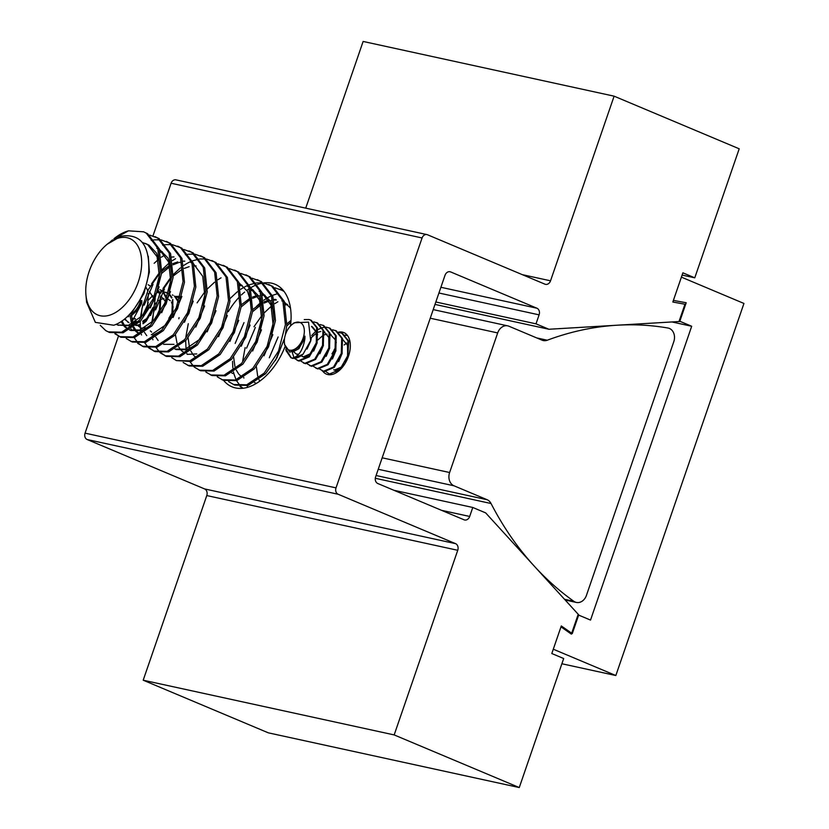 <?xml version="1.0" encoding="UTF-8"?>
<svg xmlns="http://www.w3.org/2000/svg" width="829" height="829" viewBox="0 0 829 829"><rect width="100%" height="100%" fill="white"/><g stroke="black" fill="none" stroke-linecap="round" stroke-linejoin="round"><path stroke-width="1.24" d="M180.173 296.813A22.518 13.502 -67.2 0 0 175.354 296.585M322.709 371.112A22.518 13.502 -67.2 0 0 326.398 374.107A22.518 13.502 -67.2 0 0 348.46 356.252A22.518 13.502 -67.2 0 0 343.859 332.584A22.518 13.502 -67.2 0 0 338.481 332.16M290.482 325.952A55.616 33.336 -67.2 0 0 275.135 284.295A55.616 33.336 -67.2 0 0 263.415 282.958M261.446 283.311A55.616 33.336 -67.2 0 0 257.809 284.357M256.969 284.668A55.616 33.336 -67.2 0 0 250.638 287.787M249.436 288.544A55.616 33.336 -67.2 0 0 246.887 290.316M244.648 292.067A55.616 33.336 -67.2 0 0 241.436 294.917M238.607 297.777A55.616 33.336 -67.2 0 0 228.317 311.683M469.68 516.457A5.295 4.218 -77.7 0 1 464.644 519.99A5.295 4.218 -77.7 0 1 464.053 519.804L377.806 483.514A5.295 4.218 -77.7 0 1 375.61 476.882L445.028 275.28A5.295 4.218 -77.7 0 1 450.074 271.746A5.295 4.218 -77.7 0 1 450.655 271.933L536.912 308.212A5.295 4.218 -77.7 0 1 539.099 314.854L536.011 323.838L548.912 329.258L679.739 321.497L686.194 302.74L673.386 300.409L682.889 272.824L694.775 277.829L739.199 148.795L614.113 96.174L550.539 280.813A5.295 4.218 -77.7 0 1 545.492 284.347A5.295 4.218 -77.7 0 1 544.902 284.16L427.474 234.752A5.088 4.041 102.3 0 0 426.914 234.576A5.088 4.041 102.3 0 0 422.075 237.964L336.025 487.877A5.088 4.041 102.3 0 0 338.128 494.25L455.556 543.648A5.295 4.218 -77.7 0 1 457.743 550.29L394.169 734.919L519.265 787.55L563.689 658.527L551.803 653.521L561.306 625.936L572.269 633.615L578.725 614.849L485.68 512.902L472.779 507.472L469.68 516.457L441.494 510.312M393.837 490.26L472.779 507.472M118.454 336.159L85.055 433.152A5.088 4.041 102.3 0 0 87.159 439.525L204.587 488.923A5.295 4.218 -77.7 0 1 206.773 495.566L143.199 680.205L268.285 732.826L519.265 787.55M143.199 680.205L394.169 734.919M223.675 380.47A55.616 33.336 -67.2 0 0 231.996 386.822A55.616 33.336 -67.2 0 0 284.958 346.864M426.914 234.576L175.935 179.852A5.088 4.041 102.3 0 0 171.106 183.24L152.982 235.871M305.735 208.152L363.133 41.45L614.113 96.174M682.122 275.073L694.775 277.829M434.997 304.419L548.912 329.258M435.836 301.994L536.011 323.838M449.619 472.52A10.601 8.425 102.3 0 0 454.002 485.794A10.601 8.425 102.3 0 0 454.023 485.804L487.141 499.732A10.539 8.383 -77.7 0 1 491.048 503.514A344.19 273.798 102.3 0 0 573.834 601.305A10.601 8.435 102.3 0 0 575.181 602.061A10.601 8.435 102.3 0 0 576.362 602.434A10.601 8.435 102.3 0 0 586.435 595.388L673.79 341.703A10.601 8.435 102.3 0 0 668.215 328.077A10.601 8.435 102.3 0 0 667.936 328.015A344.19 273.798 102.3 0 0 547.275 340.222A10.539 8.383 -77.7 0 1 543.264 340.543A10.539 8.383 -77.7 0 1 542.083 340.18L508.965 326.243A10.601 8.425 102.3 0 0 507.762 325.859A10.601 8.425 102.3 0 0 497.68 332.926L449.619 472.52L382.179 457.815M344.139 344.978L346.605 343.154M345.962 343.393A21.191 12.704 112.8 0 1 346.481 342.947M336.087 371.558L336.346 372.387M285.549 334.274A14.839 8.891 -67.2 0 0 284.388 342.657A14.839 8.891 -67.2 0 0 292.399 350.087A14.839 8.891 -67.2 0 0 303.124 338.097A14.839 8.891 -67.2 0 0 302.295 324.191A14.839 8.891 -67.2 0 0 292.005 324.543A14.839 8.891 -67.2 0 0 285.549 334.274M284.388 342.657L284.554 344.512L289.922 352.19L299.497 346.76A15.689 9.409 -67.2 0 0 304.253 338.47A15.689 9.409 -67.2 0 0 304.937 336.128L304.906 338.688C302.958 350.19 298.709 356.667 292.15 358.118L290.917 357.734L286.078 350.667L285.85 349.113M290.917 357.734L292.938 358.449L303.041 354.211L310.678 340.595L308.554 322.129L294.16 322.782L292.005 324.543M304.937 336.128L304.409 338.543L298.875 348.719L292.585 352.035M298.564 354.304L296.181 353.983L293.849 351.869M311.321 337.921L310.657 341.165L306.999 349.092M298.253 354.636L296.181 353.983M312.896 350.771L310.595 353.651L303.321 356.884L301.196 355.828M317.196 342.688L313.673 351.102M309.144 355.869L304.108 357.206L302.43 356.605M302.834 356.76L301.455 355.62M323.445 345.32L319.932 353.734M329.704 347.952L326.18 356.366M335.952 350.584L332.439 358.998M342.211 353.216L338.698 361.631M344.17 363.931L341.869 366.812L334.595 370.035L333.704 369.765L335.372 370.366L340.408 369.029M348.46 355.848L348.118 357.216M311.476 326.377L316.232 332.097L316.409 342.367M312.253 326.699L317.01 332.429L317.559 334.771M323.994 331.641L328.74 337.362L328.916 347.62M311.383 337.569L316.491 333.03M318.243 332.17L320.833 331.476M324.004 331.693L324.761 331.963M317.818 339.983L322.75 335.662M324.502 334.802L327.092 334.108M330.263 334.325L335.776 340.325L336.315 342.667M342.75 339.538L347.506 345.258L347.683 355.517M331.952 353.89L335.59 347.797M332.74 354.221L335.33 349.517M331.362 358.522L334.875 350.19M338.833 332.45L342.532 333.465L348.729 341.113L347.714 358.242M332.616 374.335L329.227 373.858L325.984 371.734M341.755 333.134L347.942 340.781L347.538 356.024L339.786 369.661L329.683 373.91L328.439 373.527M332.574 329.818L336.284 330.833L342.47 338.481L342.066 353.724L334.315 367.361L324.212 371.599L319.725 369.102M335.496 330.512L341.693 338.149L341.289 353.392L333.527 367.029L323.424 371.278L322.191 370.895M326.315 327.186L330.025 328.201L336.211 335.849L335.818 351.092L328.056 364.729L317.953 368.978L313.476 366.47M329.248 327.88L335.434 335.517L335.03 350.76L327.279 364.408L317.175 368.646L315.932 368.263M320.067 324.553L323.776 325.569L329.963 333.217L329.559 348.46L321.807 362.097L311.704 366.345L307.217 363.838M322.989 325.248L329.175 332.885L328.781 348.128L321.02 361.776L310.916 366.014L309.683 365.63M313.808 321.921L317.517 322.947L323.704 330.584L323.3 345.828L315.548 359.465L305.445 363.713L300.968 361.206M316.73 322.616L322.927 330.253L322.522 345.496L314.771 359.144L304.668 363.382L303.424 362.998M304.264 319.569L309.03 319.517L311.258 320.315L317.455 327.952L317.051 343.196L309.3 356.843L299.186 361.081L297.165 360.366M310.481 319.984L316.668 327.621L316.263 342.864L308.512 356.511L298.409 360.75L294.709 358.574M294.015 357.662L292.15 352.138M334.097 349.859L335.631 347.475M345.082 335.082L347.569 335.6M311.673 335.517L315.89 331.175M317.89 329.704L318.45 329.362M318.502 329.331L321.942 327.756M322.471 327.6L325.87 327.165M291.311 357.89L286.751 350.398M303.041 354.211A21.191 12.704 112.8 0 1 292.15 358.118M345.019 362.366A45.015 26.984 112.8 0 1 347.455 356.315M131.262 313.756A14.839 8.891 -67.2 0 0 139.987 302.533A14.839 8.891 -67.2 0 0 140.629 300.326M127.251 316.678L128.806 316.605M131.324 315.714L136.37 311.196A15.689 9.409 -67.2 0 0 141.117 302.906A15.689 9.409 -67.2 0 0 141.811 300.554L141.78 303.124L132.101 321.497M142.712 315.289L147.552 305.031L148.401 293.383M147.749 290.71L146.205 287.559M135.428 318.74L133.044 318.409L135.117 319.072M148.184 302.357L147.531 305.6L143.863 313.528M149.759 315.207L147.469 318.087L142.743 321.155M154.059 307.124L150.546 315.528M146.008 320.295L142.785 321.652M160.318 309.756L158.878 314.222M149.344 291.321L153.52 298.191M160.857 296.067L165.51 301.507M154.681 304.409L156.039 302.927M158.722 300.668L159.614 300.098M161.365 299.228L163.955 298.533M168.246 299.196L170.297 300.689M171.479 302.202L173.188 307.103M179.074 317.642L178.805 318.761M168.826 318.326L172.463 312.222M151.666 332.077L150.339 330.895M160.816 295.891L160.173 310.253L158.577 314.657M142.723 328.211L141.728 327.994M160.329 296.937L159.386 309.932L155.624 318.491M145.127 327.642L143.863 327.89M140.308 327.434L137.832 325.631M155.21 298.627L153.914 307.621L146.163 321.269L143.023 323.797M140.184 325.175L135.873 325.465M153.137 307.3L145.386 320.937L142.92 323.02M140.163 324.564L136.08 325.289M169.468 319.258L171.738 314.626M175.696 296.875L179.81 298.077M178.618 297.57L179.779 298.16M174.567 296.026L178.763 301.31M172.37 294.937L173.137 295.311M174.484 296.191L178.442 302.222M163.189 291.611L168.391 293.435M169.748 294.523L171.935 297.456M172.795 299.414L172.929 314.616M148.546 299.953L152.764 295.601M154.754 294.14L155.282 293.808M157.469 292.689L158.805 292.191M159.334 292.026L161.106 291.673M166.111 292.305L168.328 293.642M169.634 294.906L171.603 298.067M172.391 300.253L171.893 315.196M160.639 290.005L161.748 290.564M163.054 291.497L166.909 297.912M159.852 289.673L161.665 290.699M162.909 291.767L166.484 299.051M158.204 290.326L160.07 293.59M158.049 290.865L159.686 294.347M148.132 284.741L150.246 285.995M134.775 322.222L132.443 322.906M128.93 322.636L124.423 319.124M128.184 322.315L124.837 318.792M136.225 321.237A21.191 12.704 112.8 0 1 132.36 322.605M128.93 322.533L127.78 322.17M108.817 315.414A41.429 24.839 -67.2 0 0 141.251 269.342A41.429 24.839 -67.2 0 0 118.62 238.047A41.429 24.839 -67.2 0 0 107.221 244.213A41.429 24.839 -67.2 0 0 85.926 294.813A41.429 24.839 -67.2 0 0 108.817 315.414M107.221 244.213L121.2 236.172C140.65 233.374 149.821 245.28 148.723 271.871C146.598 295.538 129.749 320.367 113.708 325.237L95.356 322.367L86.589 302.212L85.926 294.813M128.526 230.835L113.936 238.731A52.983 31.761 112.8 0 1 128.526 230.835L143.593 231.809L147.655 233.747L159.199 248.793L161.728 272.668L154.826 299.072L140.588 321.03L123.086 332.781L109.604 332.481L105.843 330.678L100.268 325.341M143.593 231.809L146.236 233.146L157.779 248.203L160.308 272.067L153.396 298.471L139.158 320.44L121.666 332.18L108.184 331.88M274.803 287.756L283.622 290.865M280.057 289.228L284.067 291.445M263.435 282.979L272.751 286.368L284.285 301.424L286.813 325.289L285.311 334.999M284.575 338.118L276.907 357.879L265.674 373.661L248.172 385.412L234.7 385.112L228.628 381.609M249.27 284.803L255.871 283.031M256.762 282.907L262.638 282.865M268.689 284.44L271.321 285.777L282.865 300.823L285.394 324.699L278.492 351.102L264.254 373.06L246.752 384.811L233.281 384.511M252.068 278.192L261.373 281.591L272.917 296.637L275.446 320.512L268.534 346.916L254.296 368.874L236.804 380.625L223.322 380.324L217.26 376.822M257.311 279.653L259.954 280.99L271.497 296.036L274.026 319.911L267.114 346.315L252.876 368.273L235.384 380.024L221.903 379.723M240.69 273.404L250.006 276.803L261.549 291.849L264.078 315.725L257.166 342.128L242.928 364.086L225.426 375.838L211.955 375.537L205.882 372.045M245.944 274.865L248.586 276.202L260.119 291.259L262.648 315.124L255.746 341.527L241.508 363.496L224.006 375.247L210.535 374.946M229.322 268.627L238.628 272.016L250.171 287.072L252.7 310.937L245.798 337.341L231.56 359.309L214.058 371.06L200.587 370.76L194.514 367.257M234.566 270.088L237.208 271.415L248.752 286.471L251.28 310.347L244.379 336.75L230.141 358.708L212.638 370.459L199.157 370.159M217.944 263.84L227.26 267.228L238.804 282.285L241.332 306.16L234.42 332.564L220.182 354.522L202.68 366.273L189.209 365.972L183.147 362.47M223.198 265.301L225.84 266.637L237.384 281.684L239.913 305.559L233.001 331.963L218.763 353.921L201.26 365.672L187.789 365.371M206.576 259.052L215.892 262.451L227.426 277.497L229.954 301.373L223.053 327.776L208.815 349.734L191.312 361.485L176.422 360.594M192.411 260.876L199.012 259.104M199.903 258.99L205.779 258.949M211.83 260.513L214.462 261.85L226.006 276.907L228.535 300.772L221.633 327.175L207.395 349.144L189.893 360.884L176.422 360.584L171.769 357.693M195.209 254.265L204.514 257.664L216.058 272.72L218.587 296.585L211.675 322.989L197.447 344.957L179.945 356.698L166.463 356.408L160.401 352.905M185.385 254.762L187.644 254.327M188.535 254.202L194.411 254.161M200.452 255.736L203.095 257.063L214.638 272.119L217.167 295.994L210.255 322.388L196.017 344.356L178.525 356.107L165.044 355.807M183.831 249.488L193.147 252.876L204.69 267.933L207.219 291.808L200.307 318.201L186.069 340.17L168.567 351.921L155.096 351.62L149.023 348.118M189.085 250.949L191.727 252.285L203.26 267.332L205.789 291.207L198.887 317.611L184.649 339.569L167.147 351.32L153.676 351.019M172.463 244.7L181.769 248.099L193.312 263.145L195.841 287.021L188.939 313.424L174.701 335.382L157.199 347.133L143.728 346.833L137.655 343.341M162.639 245.187L164.898 244.752M165.79 244.638L171.665 244.596M177.707 246.161L180.349 247.498L191.893 262.555L194.421 286.419L187.52 312.823L173.282 334.792L155.779 346.532L142.298 346.232M161.085 239.913L170.401 243.311L181.945 258.368L184.473 282.233L177.561 308.637L163.323 330.605L145.831 342.346L132.35 342.045L126.288 338.553M151.261 240.41L153.531 239.975M154.412 239.85L160.298 239.809M166.339 241.384L168.981 242.71L180.525 257.767L183.054 281.642L176.142 308.036L161.904 330.004L144.401 341.755L130.93 341.455M149.717 235.135L159.033 238.524L170.567 253.581L173.095 277.456L166.194 303.849L151.956 325.818L134.453 337.569L120.982 337.268L114.91 333.766M154.971 236.597L157.603 237.933L169.147 252.98L171.676 276.855L164.774 303.259L150.536 325.217L133.034 336.968L119.563 336.667M269.301 357.765L278.119 336.957M246.555 348.201L255.373 327.393M247.892 387.236L246.959 385.754M243.881 378.055L243.736 377.485M242.731 360.853L245.135 347.6M253.954 326.792L261.881 315.528M264.285 312.792L271.352 306.191M274.803 303.663L277.912 301.746M243.063 388.252L240.814 386.438M240.223 385.858L236.524 380.708M236.068 379.806L233.933 373.869M233.871 373.641L233.498 372.003M233.239 370.636L232.949 368.667M232.814 367.568L232.545 361.278M235.177 343.413L244.006 322.605M256.513 306.367L260.399 302.823M261.404 302.005L262.472 301.176M263.674 300.285L267.29 297.943M267.954 297.559L270.617 296.171M270.679 296.14L271.415 295.808M272.43 295.362L277.777 293.632M242.659 388.304L240.006 386.397M230.172 298.44L237.239 291.839M238.203 291.083L239.508 290.119M240.69 289.311L243.799 287.394M244.41 287.052L246.192 286.129M246.451 286.005L248.265 285.197M193.903 366.708L190.1 361.827M187.022 354.138L186.877 353.568M186.587 352.273L186.173 349.942M186.038 348.936L185.665 340.595M185.872 336.926L188.276 323.683M197.095 302.875L205.022 291.601M207.426 288.875L214.493 282.264M217.944 279.736L221.053 277.819M165.759 356.087L161.209 352.957M155.583 309.922L164.401 289.124M159.79 352.356L155.976 347.475M152.909 339.786L152.764 339.216M151.759 322.574L154.163 309.331M162.981 288.523L170.898 277.249M173.313 274.523L180.38 267.912M183.831 265.384L186.939 263.467M187.551 263.125L189.333 262.213M189.592 262.088L191.406 261.28M154.391 351.299L149.842 348.17M144.205 305.145L153.033 284.337M148.422 347.569L144.609 342.688M141.531 334.999L141.396 334.429M141.106 333.134L140.692 330.802M140.547 329.797L140.174 321.455M140.391 317.797L142.785 304.544M151.614 283.736L159.531 272.472M161.935 269.736L169.012 263.135M172.463 260.596L175.561 258.679M143.023 346.522L138.474 343.382M137.883 342.802L134.184 337.652M131.521 330.584L131.148 328.947M154.163 263.301L158.049 259.767M161.334 257.228L164.95 254.876M120.278 336.947L115.728 333.818M148.287 256.254L149.386 272.057L143.966 293.549L132.599 311.435L129.438 314.523M142.36 242.462L147.572 244.524L157.106 256.814L159.334 276.244L157.717 286.223M148.899 307.341L142.547 315.621L128.536 325.227L117.759 325.051L116.174 324.263M142.661 242.845L146.101 243.747M145.396 243.436L148.992 245.125L156.598 253.208L160.598 266.14M159.137 286.824L150.318 307.942M138.174 321.455L129.956 325.828L117.759 325.051M156.774 248.213L157.987 248.783M159.5 249.653L168.629 261.995L170.712 281.031L169.085 291.01M160.266 312.129L153.914 320.408L139.904 330.015L129.469 329.973M159.406 249.384L167.976 257.995L171.976 270.928M170.505 291.611L161.686 312.72M149.541 326.243L141.324 330.605L130.547 330.429M160.09 251.581L162.028 251.601M171.634 316.906L165.292 325.196L151.272 334.792M160.277 252.254L162.619 252.171M181.883 296.399L173.064 317.507M160.909 331.02L152.702 335.393M171.655 257.042L173.997 256.949M193.25 301.176L184.432 322.294M182.836 261.145L184.774 261.166M190.888 262.565L192.1 263.135M193.613 264.005L202.742 276.347L204.825 295.383L203.198 305.362M204.628 305.963L195.799 327.072M194.214 265.933L196.141 265.954M205.758 331.258L199.406 339.548L185.395 349.144L174.95 349.102M215.996 310.751L207.177 331.859M195.033 345.372L186.815 349.745L176.038 349.569M227.364 315.528L218.545 336.647M238.742 320.315L229.923 341.424M239.011 282.865L247.57 291.476L251.57 304.419M250.109 325.103L241.291 346.211M239.695 285.072L241.633 285.093M247.747 286.492L248.959 287.052M250.472 287.932L259.601 300.274L261.684 319.3L260.057 329.289M239.882 285.746L242.223 285.653M250.379 287.653L258.949 296.264L262.948 309.196M261.487 329.88L252.658 350.999M251.073 289.849L253 289.87M259.114 291.28L260.327 291.839M261.84 292.71L270.969 305.051L273.052 324.087L271.435 334.066M251.26 290.533L253.601 290.44M261.746 292.44L270.316 301.051L274.316 313.984M272.855 334.667L264.036 355.786M262.627 295.311L264.969 295.228M284.223 339.455L275.404 360.563M273.808 299.424L275.746 299.445M281.86 300.844L283.072 301.404M284.585 302.284L290.502 308.17M273.995 300.098L276.337 300.005M285.186 304.202L287.114 304.233M285.373 304.885L287.715 304.792M118.474 325.331L116.474 324.118M128.091 329.341L124.568 326.709M123.998 326.087L121.096 321.548M128.308 329.227L125.417 326.688M124.858 326.015L121.998 320.937M139.469 334.128L135.946 331.486M135.365 330.875L133.106 327.621M132.505 326.419L131.935 325.092M131.542 324.035L129.863 314.139M139.676 334.004L136.785 331.465M136.236 330.802L133.925 327.02M133.376 325.745L132.972 324.626M132.609 323.497L131.262 312.813M146.743 335.652L144.484 332.398M141.21 316.999L142.018 308.305L148.184 289.818L159.5 273.539M161.852 271.218L169.634 265.332M172.929 263.612L177.758 261.902M161.655 273.373L169.924 266.617M171.054 265.922L171.769 265.518M173.074 264.824L178.235 262.752M179.188 262.492L179.934 262.316M174.017 344.367L163.582 344.325M158.111 340.439L155.852 337.185M152.588 321.776L153.386 313.093L159.562 294.596L170.878 278.326M173.22 275.995L181.002 270.109M184.307 268.399L189.136 266.679M196.763 353.931L187.406 354.356M184.95 353.268L181.427 350.626M180.857 350.004L178.598 346.75M177.997 345.558L177.427 344.232M177.033 343.165L175.416 334.615M196.535 357.931L193.644 355.392M193.095 354.719L190.784 350.936M190.235 349.662L189.831 348.553M189.468 347.413L188.121 337.9M241.446 304.699L249.228 298.823M250.327 298.202L251.249 297.715M252.534 297.103L257.363 295.383M241.26 306.865L249.529 300.098M250.659 299.414L251.374 299.01M252.669 298.316L257.84 296.243M258.783 295.984L259.529 295.808M252.824 309.486L260.607 303.601M261.705 302.989L262.627 302.502M263.902 301.891L268.741 300.171M242.027 377.06L239.135 374.521M238.576 373.858L236.275 370.076M235.726 368.801L235.312 367.682M234.949 366.553L233.612 357.04M252.638 311.652L260.907 304.885M262.026 304.202L262.741 303.787M264.047 303.103L269.207 301.031M270.161 300.772L270.907 300.585M259.788 381.133L259.021 379.641M258.472 378.366L258.057 377.257M257.695 376.117L256.358 366.605M286.938 323.838L291 320.429M286.751 326.004L290.875 322.232M112.526 239.882L110.444 241.664M615.833 675.521L743.945 303.455L681.407 277.135L672.837 302.025L684.961 304.233L679.189 320.999L691.697 326.263L590.528 620.082L578.02 614.828L571.368 634.123L560.984 626.859L553.285 649.211L615.833 675.521L561.886 663.76M691.697 326.263L671.977 321.963M206.773 495.566L457.743 550.29M204.587 488.923L455.556 543.648M87.159 439.525L338.128 494.25M85.055 433.152L336.025 487.877M171.106 183.24L422.075 237.964M522.343 274.668L550.539 280.813M438.924 293.01L539.099 314.854M440.904 287.28L536.912 308.212M449.453 271.663L450.655 271.933M564.508 599.274L573.834 601.305M375.299 478.281L491.048 503.514M376.086 475.514L487.141 499.732M378.231 469.276L454.023 485.804M430.251 318.222L497.68 332.926M536.715 337.921L547.275 340.222M565.171 599.999L576.362 602.434M433.215 309.6L507.762 325.859M330.243 334.274L331.02 334.595M231.809 373.029L232.897 373.485M254.555 382.594L255.643 383.06"/></g></svg>
